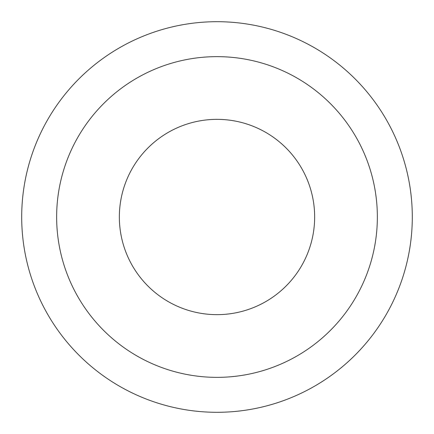 <?xml version="1.0" encoding="UTF-8"?>
<svg xmlns="http://www.w3.org/2000/svg" width="434" height="434" viewBox="0 0 434 434"><rect width="100%" height="100%" fill="white"/><g stroke="black" fill="none" stroke-linecap="round" stroke-linejoin="round"><path stroke-width="0.65" d="M217 119.35A97.65 97.65 0 0 1 314.65 217A97.65 97.65 0 0 1 217 314.65A97.65 97.65 0 0 1 119.35 217A97.65 97.65 0 0 1 217 119.35A97.65 97.65 0 0 1 314.65 217A97.65 97.65 0 0 1 217 314.65A97.65 97.65 0 0 1 119.35 217A97.65 97.65 0 0 1 217 119.35M217 21.7A195.3 195.3 0 0 1 386.135 314.65A195.3 195.3 0 0 1 47.865 314.65A195.3 195.3 0 0 1 217 21.7M217 56.642A160.358 160.358 0 0 1 355.875 297.176A160.358 160.358 0 0 1 78.125 297.181A160.358 160.358 0 0 1 217 56.642"/></g></svg>
